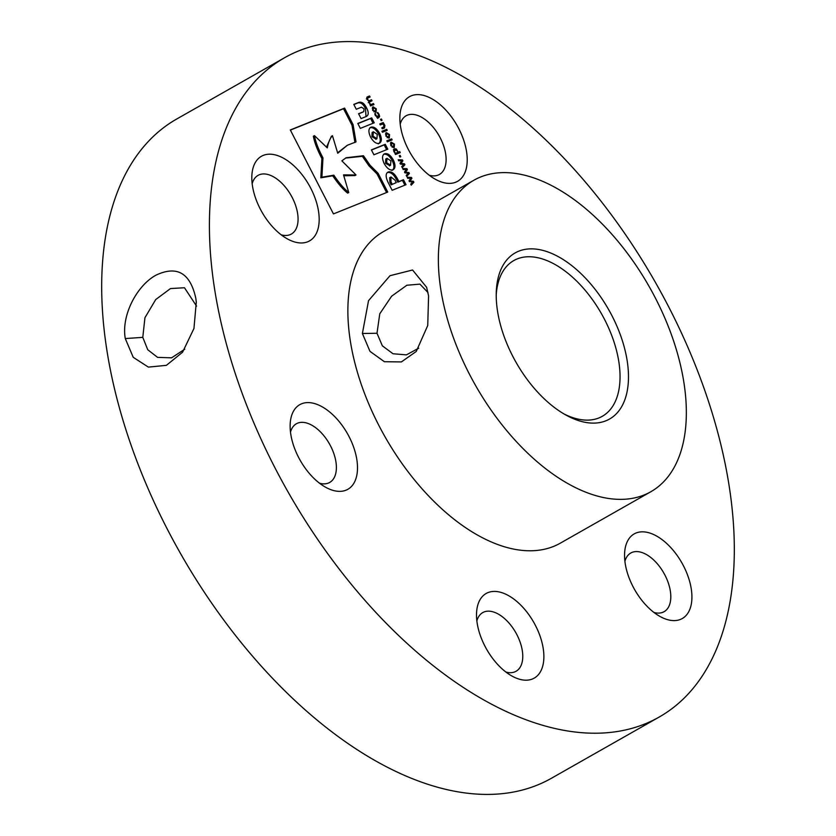 <?xml version="1.0" encoding="UTF-8"?>
<svg xmlns="http://www.w3.org/2000/svg" width="836" height="836" viewBox="0 0 836 836"><rect width="100%" height="100%" fill="white"/><g stroke="black" fill="none" stroke-linecap="round" stroke-linejoin="round"><path stroke-width="1.25" d="M195.843 298.525L196.293 302.099L193.952 328.496L182.561 352.228L166.385 365.342L148.369 367.108L133.227 357.306L125.285 338.559C121.095 315.12 137.146 285.295 156.029 275.149C177.065 265.252 190.336 273.038 195.843 298.473L195.843 298.525M196.544 306.08L184.484 287.751L170.513 288.556L155.736 299.539L144.941 317.701L142.789 337.357L147.753 349.741L157.576 357.369L171.579 357.829L184.735 349.229M428.575 295.934L427.739 325.507L416.234 351.475L401.374 361.925L384.393 361.716L369.982 351.371L362.396 333.491L368.53 300.667L389.994 275.702L412.566 269.997L426.642 287.333L428.575 295.934M427.969 292.516L419.923 284.125L406.839 285.254L391.635 296.184L379.774 313.772L376.994 333.261L382.365 345.843L393.014 353.753L406.4 354.872L418.69 348.204M497.493 310.929A95.534 53.285 -119.6 0 1 496.27 292.161A95.534 53.285 -119.6 0 1 557.184 256.056A95.534 53.285 -119.6 0 1 627.219 361.058A95.534 53.285 -119.6 0 1 566.171 415.189A95.534 53.285 -119.6 0 1 497.493 310.929M563.861 413.872A89.567 49.951 60.4 0 0 602.286 416.318A89.567 49.951 60.4 0 0 618.859 361.936A89.567 49.951 60.4 0 0 575.785 280.238A89.567 49.951 60.4 0 0 513.806 260.56A89.567 49.951 60.4 0 0 496.229 294.826M477.147 623.029A48.666 27.139 -119.6 0 1 476.53 613.478A48.666 27.139 -119.6 0 1 507.556 595.086A48.666 27.139 -119.6 0 1 543.233 648.569A48.666 27.139 -119.6 0 1 512.134 676.146A48.666 27.139 -119.6 0 1 477.147 623.029M505.895 672.039A33.733 18.82 60.4 0 0 516.084 671.256A33.733 18.82 60.4 0 0 522.322 650.774A33.733 18.82 60.4 0 0 506.093 619.998A33.733 18.82 60.4 0 0 482.748 612.589A33.733 18.82 60.4 0 0 476.865 620.939M625.192 563.443A48.666 27.139 -119.6 0 1 624.576 553.892A48.666 27.139 -119.6 0 1 655.602 535.5A48.666 27.139 -119.6 0 1 691.278 588.983A48.666 27.139 -119.6 0 1 660.179 616.56A48.666 27.139 -119.6 0 1 625.192 563.443M653.94 612.454A33.733 18.82 60.4 0 0 664.129 611.67A33.733 18.82 60.4 0 0 670.367 591.188A33.733 18.82 60.4 0 0 654.139 560.413A33.733 18.82 60.4 0 0 630.804 553.004A33.733 18.82 60.4 0 0 624.91 561.353M400.496 126.226A48.666 27.139 -119.6 0 1 399.88 116.674A48.666 27.139 -119.6 0 1 430.906 98.282A48.666 27.139 -119.6 0 1 466.582 151.765A48.666 27.139 -119.6 0 1 435.483 179.343A48.666 27.139 -119.6 0 1 400.496 126.226M429.234 175.236A33.733 18.82 60.4 0 0 439.433 174.452A33.733 18.82 60.4 0 0 445.672 153.97A33.733 18.82 60.4 0 0 429.443 123.195A33.733 18.82 60.4 0 0 406.097 115.786A33.733 18.82 60.4 0 0 400.214 124.136M252.451 185.811A48.666 27.139 -119.6 0 1 251.835 176.26A48.666 27.139 -119.6 0 1 282.861 157.868A48.666 27.139 -119.6 0 1 318.537 211.351A48.666 27.139 -119.6 0 1 287.438 238.929A48.666 27.139 -119.6 0 1 252.451 185.811M281.189 234.822A33.733 18.82 60.4 0 0 291.377 234.038A33.733 18.82 60.4 0 0 297.626 213.556A33.733 18.82 60.4 0 0 281.398 182.781A33.733 18.82 60.4 0 0 258.052 175.372A33.733 18.82 60.4 0 0 252.169 183.721M290.782 434.218A48.666 27.139 -119.6 0 1 290.155 424.657A48.666 27.139 -119.6 0 1 321.181 406.265A48.666 27.139 -119.6 0 1 356.857 459.748A48.666 27.139 -119.6 0 1 325.758 487.325A48.666 27.139 -119.6 0 1 290.782 434.218M319.519 483.218A33.733 18.82 60.4 0 0 329.708 482.435A33.733 18.82 60.4 0 0 335.947 461.953A33.733 18.82 60.4 0 0 319.728 431.188A33.733 18.82 60.4 0 0 296.383 423.768A33.733 18.82 60.4 0 0 290.489 432.128M440.729 288.995A179.123 99.902 60.4 0 0 526.879 452.38A179.123 99.902 60.4 0 0 650.836 491.735A179.123 99.902 60.4 0 0 683.973 382.992A179.123 99.902 60.4 0 0 597.824 219.596A179.123 99.902 60.4 0 0 473.876 180.242A179.123 99.902 60.4 0 0 440.729 288.995M473.876 180.242L383.379 231.656A179.123 99.902 60.4 0 0 350.242 340.398A179.123 99.902 60.4 0 0 436.392 503.794A179.123 99.902 60.4 0 0 560.35 543.149L650.836 491.735M214.424 287.918A379.147 211.466 60.4 0 0 396.786 633.761A379.147 211.466 60.4 0 0 659.155 717.069A379.147 211.466 60.4 0 0 729.295 486.886A379.147 211.466 60.4 0 0 546.943 141.033A379.147 211.466 60.4 0 0 284.574 57.736A379.147 211.466 60.4 0 0 214.424 287.918M284.574 57.736L176.845 118.931A379.147 211.466 60.4 0 0 106.705 349.114A379.147 211.466 60.4 0 0 289.057 694.967A379.147 211.466 60.4 0 0 551.426 778.264L659.155 717.069M356.021 141.89L353.074 124.595L344.599 108.105L290.311 129.956L333.459 213.911L387.747 192.061L378.112 173.324L370.024 165.183L363.451 155.715L346.104 157.753L341.872 160.857L356.031 174.975L343.523 174.881L348.748 192.531C344.066 188.779 339.092 183 333.825 175.184L321.902 177.201L322.978 157.91C318.37 149.216 315.527 141.775 314.44 135.61L327.284 147.867C328.433 142.12 330.157 138.065 332.446 135.704L337.754 153.228L347.379 145.245L356.021 141.89M387.517 172.404L388.28 171.976C385.49 173.324 385.448 176.835 388.144 182.499L392.147 190.284L406.035 184.704L403.474 179.719L398.887 181.558L397.696 179.238C394.801 173.648 391.676 171.223 388.322 171.955L387.883 172.164M360.337 128.389L374.225 122.798L371.696 117.886L357.808 123.467L360.337 128.389M379.304 143.29C381.874 141.806 382.01 138.525 379.69 133.436C376.848 128.514 373.943 126.424 370.975 127.176L370.944 127.187C368.373 128.66 368.237 131.952 370.557 137.041C373.399 141.963 376.305 144.053 379.272 143.301L379.649 143.123M373.911 154.796L387.8 149.205L385.271 144.294L371.383 149.884L373.911 154.796M392.951 169.844C395.522 168.37 395.658 165.079 393.338 159.989C390.496 155.068 387.59 152.988 384.623 153.73L384.591 153.74C382.021 155.224 381.885 158.506 384.205 163.595C387.047 168.517 389.952 170.607 392.92 169.865L393.296 169.687M366.095 116.58C368.76 115.274 368.916 112.379 366.555 107.886C364.277 103.319 361.675 101.49 358.738 102.42L353.785 104.406L356.282 109.265L361.465 107.175L364.068 108.837L363.712 111.658L358.571 113.727L361.079 118.597L366.586 116.34M363.012 112.055L358.654 113.874M376.848 117.479L378.165 116.789L378.52 114.49L377.14 112.755L377.778 112.494L379.021 114.229L379.628 116.444L378.677 117.782L375.406 115.681L374.737 113.717L375.416 113.508L375.949 115.525L378.342 116.706L377.423 117.207M381.185 120.624L380.516 119.329L381.394 118.973L382.052 120.269L381.185 120.624M380.296 124.94L379.784 123.947L383.233 122.558L384.863 125.452L384.539 127.918L382.292 128.817L381.78 127.824L384.445 126.487L382.909 123.885L380.296 124.94M381.864 127.971L384.445 126.487M382.439 132.245L381.927 131.252L386.713 129.329L387.225 130.322L382.439 132.245M389.085 137.982L385.856 136.028L386.316 132.611L389.534 134.554L389.315 137.867M395.323 153.375L393.892 151.661L394.55 148.756L396.295 148.975L398.239 152.194L399.712 151.609L400.225 152.601L395.491 154.503L395 153.552M410.904 178.225L407.738 178.329L407.205 177.295L411.437 177.431L411.897 178.34L410.016 180.91L413.444 181.328L413.904 182.238L411.249 185.164L410.716 184.129L412.838 181.987L409.421 181.6L409.003 180.795L410.904 178.225M406.4 169.468L403.234 169.562L402.701 168.538L406.933 168.673L407.404 169.583L405.512 172.153L408.94 172.571L409.4 173.48L406.745 176.396L406.223 175.372L408.334 173.23L404.917 172.843L404.499 172.038L406.4 169.468M401.897 160.711L398.73 160.805L398.208 159.78L402.43 159.916L402.9 160.826L401.019 163.396L404.436 163.814L404.896 164.723L402.241 167.639L401.719 166.615L403.84 164.473L400.423 164.086L400.005 163.271L401.897 160.711M399.901 157.053L399.242 155.757L400.11 155.402L400.778 156.698L399.901 157.053M393.996 147.533L390.767 145.589L391.227 142.162L394.446 144.106L394.226 147.429M387.35 141.806L386.838 140.803L391.624 138.88L392.136 139.873L387.35 141.806M375.834 112.202L372.605 110.247L373.075 106.83L376.284 108.774L376.064 112.087M366.983 99.296L367.328 96.882L369.575 95.983L370.087 96.976L367.412 98.261L367.652 99.369L368.937 100.842L371.518 99.766L372.03 100.759L369.355 102.044L369.596 103.152L370.85 104.594L373.462 103.549L373.974 104.542L370.526 105.921L368.666 101.208L366.983 99.296M368.091 97.781L366.711 98.669M370.034 101.564L368.655 102.441M407.55 177.953L411.437 177.431M410.633 178.59L411.897 178.34M410.821 178.956L409.201 181.172M409.285 181.328L410.016 180.91M409.41 181.579L411.605 181.851M412.378 181.934L413.444 181.328M412.545 182.29L412.827 182.854L413.904 182.238M412.827 182.854L411.061 184.798M403.046 169.196L406.933 168.673M406.139 169.833L407.404 169.583M406.327 170.199L404.697 172.415M404.781 172.571L405.512 172.153M404.906 172.822L407.111 173.094M407.874 173.177L408.94 172.571M408.041 173.533L408.323 174.087L409.4 173.48M408.323 174.087L406.557 176.03M398.542 160.439L402.43 159.916M401.635 161.066L402.9 160.826M401.823 161.432L400.193 163.647M400.277 163.814L401.019 163.396M400.402 164.065L402.607 164.337M403.37 164.42L404.436 163.814M403.537 164.776L403.819 165.329L404.896 164.723M403.819 165.329L402.053 167.273M399.294 155.872L400.11 155.402M393.474 149.372L396.295 148.975M397.152 152.737L398.239 152.194M397.163 152.81L399.712 151.609M398.636 152.215L399.065 153.061M395.062 153.657L397.769 152.382L397.246 150.929L395.062 149.749L393.526 150.626M395.031 153.615L397.769 152.382M394.07 151.974L395.783 153.187M395.062 149.749L394.55 151.703M390.558 142.663L392.032 143.071M393.892 146.3L393.589 147.648M392.115 147.24L392.784 146.937M392.408 147.157L393.484 146.54L393.923 144.314L391.739 143.155L390.464 143.865M390.809 145.652L393.672 146.446L392.596 147.063M391.739 143.155L391.3 145.38M386.911 140.96L391.624 138.88M390.548 139.497L390.976 140.344M385.647 133.102L387.12 133.509M388.98 136.749L388.677 138.097M387.204 137.689L387.873 137.386M387.496 137.595L388.573 136.989L389.012 134.763L386.828 133.603L385.553 134.314M385.898 136.101L388.771 136.895L387.685 137.501M386.828 133.603L386.389 135.819M382 131.398L386.713 129.329M385.636 129.935L386.065 130.782M379.868 124.094L383.233 122.558M382.156 123.174L382.595 124.021M383.787 126.058L383.463 128.525M382.7 127.636L383.369 127.103L382.7 127.636M380.568 119.433L381.394 118.973M377.193 112.829L377.778 112.494M378.53 116.57L379.628 116.444M378.551 117.061L377.6 118.398M374.758 113.821L375.385 113.466M374.768 113.874L375.416 113.508M372.396 107.322L373.87 107.729M375.73 110.969L375.427 112.317M373.953 111.909L374.622 111.606M374.246 111.815L375.322 111.209L375.761 108.983L373.587 107.823L372.302 108.534M372.647 110.321L375.521 111.115L374.444 111.721M373.587 107.823L373.138 110.038M366.785 97.279L369.575 95.983M368.498 96.589L368.927 97.436M367.014 98.387L366.335 98.878L367.014 98.387M368.561 101.135L371.518 99.766M370.442 100.372L370.87 101.219M368.958 102.17L368.279 102.661L368.958 102.17M370.076 105.033L370.85 104.594M370.097 105.075L373.462 103.549M372.386 104.155L372.825 105.002M366.001 116.612L365.478 108.492C363.2 103.925 360.598 102.107 357.662 103.027L353.868 104.563M391.875 170.46C394.446 168.976 394.582 165.695 392.262 160.606C389.419 155.684 386.514 153.594 383.546 154.336M387.026 158.317L386.65 162.686L390.548 165.256L390.903 160.899L387.026 158.317L385.751 159.028L385.574 163.292L389.806 165.674M386.64 149.665L384.194 144.9L371.466 150.031M384.194 144.9L385.271 144.294M378.227 143.907C380.798 142.423 380.934 139.142 378.614 134.042C375.772 129.131 372.866 127.041 369.899 127.783M373.378 131.764L373.002 136.132L376.911 138.713L377.266 134.356L373.378 131.764L372.104 132.475L371.926 136.738L376.158 139.142M373.075 123.258L370.62 118.493L357.892 123.623M370.62 118.493L371.696 117.886M404.885 185.164L402.398 180.325L397.811 182.175L396.619 179.844C393.725 174.254 390.6 171.829 387.235 172.571M397.811 182.175L398.887 181.558M402.398 180.325L403.474 179.719M391.154 184.85L396.285 182.603L395.01 180.116L390.945 177.002L389.67 177.713L389.931 182.467L391.154 184.85L396.285 182.603M390.945 177.002L391.008 181.861L392.23 184.244M354.945 142.496L351.998 125.201L343.523 108.722L290.395 130.102M337.577 152.821L347.379 145.245M326.458 147.23L331.37 136.32L332.446 135.704M348.748 192.531L347.671 193.137C342.99 189.385 338.016 183.606 332.749 175.8L320.825 177.807L321.891 158.526C317.293 149.822 314.451 142.392 313.364 136.226L314.44 135.61M321.891 158.526L322.978 157.91M320.825 177.807L321.902 177.201M332.749 175.8L333.825 175.184M343.711 175.759L354.955 175.581L356.031 174.975M386.587 192.531L377.036 173.94L368.948 165.789L362.375 156.332L363.451 155.715M362.375 156.332L345.571 158.067M343.523 108.722L344.599 108.105M125.285 338.559L142.789 337.357M362.396 333.491L376.994 333.261M365.478 108.492L366.555 107.886M357.662 103.027L358.738 102.42M392.262 160.606L393.338 159.989M383.912 154.127L384.623 153.73M389.451 165.873L390.527 165.267M385.574 163.292L386.65 162.686M385.929 158.944L386.671 158.516M378.614 134.042L379.69 133.436M370.264 127.574L370.975 127.176M375.803 139.33L376.89 138.724M371.926 136.738L373.002 136.132M372.281 132.391L373.023 131.963M387.486 172.425L388.322 171.955M396.619 179.844L397.696 179.238M389.931 182.467L391.008 181.861M351.998 125.201L353.074 124.595M368.948 165.789L370.024 165.183M377.036 173.94L378.112 173.324M384.1 126.863L383.024 127.48M367.767 97.937L366.69 98.543M369.7 101.72L368.624 102.326"/></g></svg>

